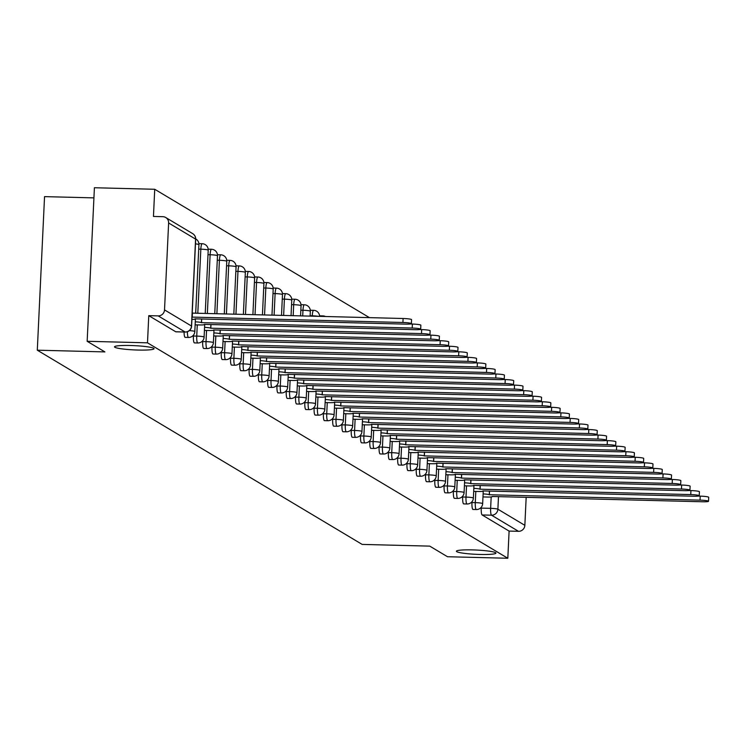 <?xml version="1.0" encoding="UTF-8"?>
<svg xmlns="http://www.w3.org/2000/svg" width="746" height="746" viewBox="0 0 746 746"><rect width="100%" height="100%" fill="white"/><g stroke="black" fill="none" stroke-linecap="round" stroke-linejoin="round"><path stroke-width="1.12" d="M472.349 549.895A19.797 2.135 2.7 0 1 495.931 553.112A19.797 2.135 2.7 0 1 479.967 554.455A19.797 2.135 2.7 0 1 456.393 551.247A19.797 2.135 2.7 0 1 472.349 549.895M130.475 345.501A19.797 2.135 2.7 0 1 154.058 348.708A19.797 2.135 2.7 0 1 138.094 350.051A19.797 2.135 2.7 0 1 114.511 346.843A19.797 2.135 2.7 0 1 130.475 345.501M471.994 501.704L471.957 502.552A6.182 1.212 91.5 0 0 472.852 509.406A6.182 1.212 91.5 0 0 472.983 509.453A6.182 1.212 91.5 0 0 473.123 509.415M462.707 496.146L462.669 497.004A6.182 1.212 91.5 0 0 463.564 503.858A6.182 1.212 91.5 0 0 463.704 503.895A6.182 1.212 91.5 0 0 463.835 503.867M453.428 490.598L453.381 491.455A6.182 1.212 91.5 0 0 454.286 498.309A6.182 1.212 91.5 0 0 454.417 498.347A6.182 1.212 91.5 0 0 454.547 498.319M444.14 485.049L444.094 485.898A6.182 1.212 91.5 0 0 444.998 492.752A6.182 1.212 91.5 0 0 445.129 492.798A6.182 1.212 91.5 0 0 445.269 492.761M434.853 479.501L434.815 480.349A6.182 1.212 91.5 0 0 435.711 487.203A6.182 1.212 91.5 0 0 435.85 487.25A6.182 1.212 91.5 0 0 435.981 487.213M425.565 473.943L425.528 474.801A6.182 1.212 91.5 0 0 426.432 481.655A6.182 1.212 91.5 0 0 426.563 481.692A6.182 1.212 91.5 0 0 426.693 481.664M416.287 468.395L416.24 469.243A6.182 1.212 91.5 0 0 417.145 476.107A6.182 1.212 91.5 0 0 417.275 476.144A6.182 1.212 91.5 0 0 417.415 476.107M406.999 462.846L406.962 463.695A6.182 1.212 91.5 0 0 407.857 470.549A6.182 1.212 91.5 0 0 407.987 470.595A6.182 1.212 91.5 0 0 408.127 470.558M397.711 457.289L397.674 458.147A6.182 1.212 91.5 0 0 398.578 465A6.182 1.212 91.5 0 0 398.709 465.038A6.182 1.212 91.5 0 0 398.84 465.01M388.433 451.74L388.386 452.598A6.182 1.212 91.5 0 0 389.291 459.452A6.182 1.212 91.5 0 0 389.421 459.489A6.182 1.212 91.5 0 0 389.561 459.452M379.145 446.192L379.099 447.04A6.182 1.212 91.5 0 0 380.003 453.894A6.182 1.212 91.5 0 0 380.134 453.941A6.182 1.212 91.5 0 0 380.274 453.904M369.857 440.634L369.82 441.492A6.182 1.212 91.5 0 0 370.715 448.346A6.182 1.212 91.5 0 0 370.855 448.383A6.182 1.212 91.5 0 0 370.986 448.355M360.57 435.086L360.532 435.944A6.182 1.212 91.5 0 0 361.437 442.798A6.182 1.212 91.5 0 0 361.568 442.835A6.182 1.212 91.5 0 0 361.698 442.798M351.291 429.537L351.245 430.386A6.182 1.212 91.5 0 0 352.149 437.24A6.182 1.212 91.5 0 0 352.28 437.287A6.182 1.212 91.5 0 0 352.42 437.249M342.004 423.98L341.966 424.838A6.182 1.212 91.5 0 0 342.862 431.692A6.182 1.212 91.5 0 0 342.992 431.729A6.182 1.212 91.5 0 0 343.132 431.701M332.716 418.431L332.679 419.289A6.182 1.212 91.5 0 0 333.583 426.143A6.182 1.212 91.5 0 0 333.714 426.18A6.182 1.212 91.5 0 0 333.844 426.143M323.438 412.883L323.391 413.732A6.182 1.212 91.5 0 0 324.296 420.585A6.182 1.212 91.5 0 0 324.426 420.632A6.182 1.212 91.5 0 0 324.566 420.595M314.15 407.325L314.113 408.183A6.182 1.212 91.5 0 0 315.008 415.037A6.182 1.212 91.5 0 0 315.138 415.074A6.182 1.212 91.5 0 0 315.278 415.046M304.862 401.777L304.825 402.635A6.182 1.212 91.5 0 0 305.72 409.489A6.182 1.212 91.5 0 0 305.86 409.526A6.182 1.212 91.5 0 0 305.991 409.489M295.575 396.229L295.537 397.077A6.182 1.212 91.5 0 0 296.442 403.931A6.182 1.212 91.5 0 0 296.572 403.978A6.182 1.212 91.5 0 0 296.703 403.94M286.296 390.671L286.25 391.529A6.182 1.212 91.5 0 0 287.154 398.383A6.182 1.212 91.5 0 0 287.285 398.429A6.182 1.212 91.5 0 0 287.424 398.392M277.008 385.123L276.971 385.98A6.182 1.212 91.5 0 0 277.866 392.834A6.182 1.212 91.5 0 0 278.006 392.872A6.182 1.212 91.5 0 0 278.137 392.844M267.721 379.574L267.683 380.423A6.182 1.212 91.5 0 0 268.588 387.277A6.182 1.212 91.5 0 0 268.719 387.323A6.182 1.212 91.5 0 0 268.849 387.286M258.442 374.026L258.396 374.874A6.182 1.212 91.5 0 0 259.3 381.728A6.182 1.212 91.5 0 0 259.431 381.775A6.182 1.212 91.5 0 0 259.571 381.738M249.155 368.468L249.117 369.326A6.182 1.212 91.5 0 0 250.013 376.18A6.182 1.212 91.5 0 0 250.143 376.217A6.182 1.212 91.5 0 0 250.283 376.189M239.867 362.92L239.83 363.778A6.182 1.212 91.5 0 0 240.725 370.631A6.182 1.212 91.5 0 0 240.865 370.669A6.182 1.212 91.5 0 0 240.995 370.631M230.579 357.371L230.542 358.22A6.182 1.212 91.5 0 0 231.446 365.074A6.182 1.212 91.5 0 0 231.577 365.12A6.182 1.212 91.5 0 0 231.708 365.083M221.301 351.814L221.254 352.671A6.182 1.212 91.5 0 0 222.159 359.525A6.182 1.212 91.5 0 0 222.289 359.563A6.182 1.212 91.5 0 0 222.429 359.535M212.013 346.265L211.976 347.123A6.182 1.212 91.5 0 0 212.871 353.977A6.182 1.212 91.5 0 0 213.011 354.014A6.182 1.212 91.5 0 0 213.142 353.977M202.726 340.717L202.688 341.565A6.182 1.212 91.5 0 0 203.593 348.419A6.182 1.212 91.5 0 0 203.723 348.466A6.182 1.212 91.5 0 0 203.854 348.429M193.447 335.159L193.4 336.017A6.182 1.212 91.5 0 0 194.305 342.871A6.182 1.212 91.5 0 0 194.436 342.908A6.182 1.212 91.5 0 0 194.575 342.88M184.085 332.017A6.182 1.212 91.5 0 0 185.017 337.323A6.182 1.212 91.5 0 0 185.148 337.36A6.182 1.212 91.5 0 0 185.288 337.323M369.457 317.647L154.73 189.27L153.452 216.452L162.842 216.685A6.182 6.024 -59.1 0 1 168.624 222.979L164.521 309.898L191.48 326.021L195.583 239.102L168.624 222.979M93.931 197.876L44.546 196.627L37.3 350.191L104.897 351.907L87.161 341.295L147.494 342.824L507.821 558.26L447.497 556.73L429.761 546.128L362.155 544.412L37.3 350.191M87.161 341.295L94.406 187.74L154.73 189.27M526.172 497.293L524.848 525.333A6.182 6.024 120.9 0 1 518.498 531.32L509.098 531.077L482.14 514.964A6.182 1.212 -88.5 0 1 481.235 508.11L481.282 507.252M509.098 531.077L507.821 558.26M185.409 332.007A6.182 1.212 -88.5 0 1 185.26 332.045A6.182 1.212 -88.5 0 1 185.129 332.007L158.171 315.884L148.771 315.651L147.494 342.824M158.171 315.884A6.182 6.024 -59.1 0 0 164.521 309.898M148.771 315.651L175.73 331.765A6.182 1.212 91.5 0 0 175.869 331.811A6.182 1.212 91.5 0 0 176 331.774M191.918 319.409A6.182 0.671 -177.3 0 0 195.172 318.98A6.182 0.671 -177.3 0 0 195.06 318.84L405.656 324.128A7.115 0.765 -177.3 0 0 411.391 323.643A7.115 0.765 -177.3 0 0 402.915 322.486L192.142 317.097A6.182 0.671 -177.3 0 0 192.03 317.041M192.216 313.05A6.182 0.671 2.7 0 1 192.328 313.106L403.101 318.495A7.115 0.765 2.7 0 1 411.578 319.652L411.391 323.643M192.235 317.153L192.421 313.152M195.135 324.836L199.471 324.948A6.182 0.671 -177.3 0 0 204.46 324.529A6.182 0.671 -177.3 0 0 204.348 324.389L414.944 329.676A7.115 0.765 -177.3 0 0 420.679 329.2A7.115 0.765 -177.3 0 0 412.202 328.044L201.429 322.645A6.182 0.671 -177.3 0 0 195.284 321.824M410.319 323.997L412.389 324.053A7.115 0.765 2.7 0 1 420.865 325.2L420.679 329.2M201.513 322.701L201.69 318.952M204.423 330.394L208.759 330.497A6.182 0.671 -177.3 0 0 213.748 330.077A6.182 0.671 -177.3 0 0 213.626 329.946L424.222 335.234A7.115 0.765 -177.3 0 0 429.957 334.749A7.115 0.765 -177.3 0 0 421.49 333.593L210.717 328.203A6.182 0.671 -177.3 0 0 204.563 327.373M419.606 329.546L421.676 329.601A7.115 0.765 2.7 0 1 430.153 330.758L429.957 334.749M210.801 328.249L210.978 324.51M213.71 335.942L218.046 336.054A6.182 0.671 -177.3 0 0 223.026 335.635A6.182 0.671 -177.3 0 0 222.914 335.495L433.51 340.782A7.115 0.765 -177.3 0 0 439.245 340.297A7.115 0.765 -177.3 0 0 430.768 339.141L219.995 333.751A6.182 0.671 -177.3 0 0 213.85 332.921M428.885 335.103L430.964 335.15A7.115 0.765 2.7 0 1 439.431 336.306L439.245 340.297M220.089 333.807L220.266 330.058M222.989 341.491L227.325 341.603A6.182 0.671 -177.3 0 0 232.314 341.183A6.182 0.671 -177.3 0 0 232.202 341.043L442.798 346.33A7.115 0.765 -177.3 0 0 448.532 345.846A7.115 0.765 -177.3 0 0 440.056 344.699L229.283 339.299A6.182 0.671 -177.3 0 0 223.138 338.479M438.172 340.652L440.243 340.708A7.115 0.765 2.7 0 1 448.719 341.855L448.532 345.846M229.376 339.355L229.554 335.607M232.276 347.039L236.613 347.151A6.182 0.671 -177.3 0 0 241.601 346.731A6.182 0.671 -177.3 0 0 241.49 346.592L452.076 351.888A7.115 0.765 -177.3 0 0 457.82 351.403A7.115 0.765 -177.3 0 0 449.344 350.247L238.571 344.848A6.182 0.671 -177.3 0 0 232.416 344.027M447.46 346.2L449.53 346.256A7.115 0.765 2.7 0 1 458.007 347.412L457.82 351.403M238.655 344.904L238.832 341.164M241.564 352.597L245.9 352.709A6.182 0.671 -177.3 0 0 250.889 352.289A6.182 0.671 -177.3 0 0 250.768 352.149L461.364 357.437A7.115 0.765 -177.3 0 0 467.099 356.952A7.115 0.765 -177.3 0 0 458.631 355.795L247.849 350.406A6.182 0.671 -177.3 0 0 241.704 349.576M456.738 351.758L458.818 351.804A7.115 0.765 2.7 0 1 467.285 352.961L467.099 356.952M247.942 350.452L248.12 346.713M250.852 358.145L255.179 358.257A6.182 0.671 -177.3 0 0 260.168 357.838A6.182 0.671 -177.3 0 0 260.056 357.698L470.651 362.985A7.115 0.765 -177.3 0 0 476.386 362.5A7.115 0.765 -177.3 0 0 467.91 361.353L257.137 355.954A6.182 0.671 -177.3 0 0 250.992 355.124M466.026 357.306L468.096 357.362A7.115 0.765 2.7 0 1 476.573 358.509L476.386 362.5M257.23 356.01L257.407 352.261M260.13 363.694L264.466 363.806A6.182 0.671 -177.3 0 0 269.455 363.386A6.182 0.671 -177.3 0 0 269.343 363.246L479.939 368.543A7.115 0.765 -177.3 0 0 485.674 368.058A7.115 0.765 -177.3 0 0 477.198 366.901L266.425 361.502A6.182 0.671 -177.3 0 0 260.279 360.682M475.314 362.854L477.384 362.91A7.115 0.765 2.7 0 1 485.86 364.067L485.674 368.058M266.509 361.558L266.686 357.819M269.418 369.251L273.754 369.363A6.182 0.671 -177.3 0 0 278.743 368.934A6.182 0.671 -177.3 0 0 278.622 368.804L489.217 374.091A7.115 0.765 -177.3 0 0 494.952 373.606A7.115 0.765 -177.3 0 0 486.485 372.45L275.712 367.06A6.182 0.671 -177.3 0 0 269.558 366.23M484.602 368.412L486.672 368.459A7.115 0.765 2.7 0 1 495.148 369.615L494.952 373.606M275.796 367.107L275.973 363.367M278.706 374.8L283.042 374.912A6.182 0.671 -177.3 0 0 288.021 374.492A6.182 0.671 -177.3 0 0 287.909 374.352L498.505 379.639A7.115 0.765 -177.3 0 0 504.24 379.155A7.115 0.765 -177.3 0 0 495.764 378.008L284.991 372.608A6.182 0.671 -177.3 0 0 278.845 371.778M493.88 373.96L495.959 374.007A7.115 0.765 2.7 0 1 504.427 375.163L504.24 379.155M285.084 372.664L285.261 368.916M287.984 380.348L292.32 380.46A6.182 0.671 -177.3 0 0 297.309 380.04A6.182 0.671 -177.3 0 0 297.197 379.9L507.793 385.188A7.115 0.765 -177.3 0 0 513.528 384.712A7.115 0.765 -177.3 0 0 505.051 383.556L294.278 378.157A6.182 0.671 -177.3 0 0 288.133 377.336M503.168 379.509L505.238 379.565A7.115 0.765 2.7 0 1 513.714 380.712L513.528 384.712M294.372 378.213L294.549 374.473M297.272 385.906L301.608 386.008A6.182 0.671 -177.3 0 0 306.597 385.589A6.182 0.671 -177.3 0 0 306.475 385.458L517.071 390.745A7.115 0.765 -177.3 0 0 522.815 390.261A7.115 0.765 -177.3 0 0 514.339 389.104L303.566 383.714A6.182 0.671 -177.3 0 0 297.412 382.885M512.455 385.057L514.526 385.113A7.115 0.765 2.7 0 1 523.002 386.269L522.815 390.261M303.65 383.761L303.827 380.022M306.559 391.454L310.895 391.566A6.182 0.671 -177.3 0 0 315.884 391.146A6.182 0.671 -177.3 0 0 315.763 391.007L526.359 396.294A7.115 0.765 -177.3 0 0 532.094 395.809A7.115 0.765 -177.3 0 0 523.627 394.662L312.844 389.263A6.182 0.671 -177.3 0 0 306.699 388.433M521.734 390.615L523.813 390.662A7.115 0.765 2.7 0 1 532.28 391.818L532.094 395.809M312.938 389.319L313.115 385.57M315.847 397.003L320.174 397.114A6.182 0.671 -177.3 0 0 325.163 396.695A6.182 0.671 -177.3 0 0 325.051 396.555L535.647 401.842A7.115 0.765 -177.3 0 0 541.382 401.367A7.115 0.765 -177.3 0 0 532.905 400.21L322.132 394.811A6.182 0.671 -177.3 0 0 315.987 393.991M531.021 396.163L533.092 396.219A7.115 0.765 2.7 0 1 541.568 397.366L541.382 401.367M322.225 394.867L322.403 391.128M325.125 402.56L329.462 402.663A6.182 0.671 -177.3 0 0 334.45 402.243A6.182 0.671 -177.3 0 0 334.339 402.113L544.934 407.4A7.115 0.765 -177.3 0 0 550.669 406.915A7.115 0.765 -177.3 0 0 542.193 405.759L331.42 400.369A6.182 0.671 -177.3 0 0 325.275 399.539M540.309 401.712L542.379 401.768A7.115 0.765 2.7 0 1 550.856 402.924L550.669 406.915M331.504 400.415L331.681 396.676M334.413 408.109L338.749 408.221A6.182 0.671 -177.3 0 0 343.738 407.801A6.182 0.671 -177.3 0 0 343.617 407.661L554.213 412.948A7.115 0.765 -177.3 0 0 559.948 412.463A7.115 0.765 -177.3 0 0 551.481 411.316L340.708 405.917A6.182 0.671 -177.3 0 0 334.553 405.087M549.597 407.269L551.667 407.316A7.115 0.765 2.7 0 1 560.143 408.472L559.948 412.463M340.791 405.973L340.969 402.225M343.701 413.657L348.037 413.769A6.182 0.671 -177.3 0 0 353.017 413.349A6.182 0.671 -177.3 0 0 352.905 413.209L563.5 418.497A7.115 0.765 -177.3 0 0 569.235 418.021A7.115 0.765 -177.3 0 0 560.759 416.865L349.986 411.466A6.182 0.671 -177.3 0 0 343.841 410.645M558.875 412.818L560.955 412.874A7.115 0.765 2.7 0 1 569.422 414.021L569.235 418.021M350.079 411.522L350.256 407.773M352.979 419.215L357.315 419.317A6.182 0.671 -177.3 0 0 362.304 418.898A6.182 0.671 -177.3 0 0 362.192 418.767L572.788 424.054A7.115 0.765 -177.3 0 0 578.523 423.569A7.115 0.765 -177.3 0 0 570.047 422.413L359.274 417.023A6.182 0.671 -177.3 0 0 353.128 416.193M568.163 418.366L570.233 418.422A7.115 0.765 2.7 0 1 578.71 419.578L578.523 423.569M359.367 417.07L359.544 413.331M362.267 424.763L366.603 424.875A6.182 0.671 -177.3 0 0 371.592 424.455A6.182 0.671 -177.3 0 0 371.471 424.315L582.067 429.603A7.115 0.765 -177.3 0 0 587.811 429.118A7.115 0.765 -177.3 0 0 579.334 427.962L368.561 422.572A6.182 0.671 -177.3 0 0 362.407 421.742M577.451 423.924L579.521 423.97A7.115 0.765 2.7 0 1 587.997 425.127L587.811 429.118M368.645 422.628L368.822 418.879M371.555 430.311L375.891 430.423A6.182 0.671 -177.3 0 0 380.88 430.004A6.182 0.671 -177.3 0 0 380.758 429.864L591.354 435.151A7.115 0.765 -177.3 0 0 597.089 434.666A7.115 0.765 -177.3 0 0 588.622 433.519L377.84 428.12A6.182 0.671 -177.3 0 0 371.695 427.299M586.729 429.472L588.808 429.528A7.115 0.765 2.7 0 1 597.276 430.675L597.089 434.666M377.933 428.176L378.11 424.427M380.842 435.869L385.169 435.972A6.182 0.671 -177.3 0 0 390.158 435.552A6.182 0.671 -177.3 0 0 390.046 435.412L600.642 440.709A7.115 0.765 -177.3 0 0 606.377 440.224A7.115 0.765 -177.3 0 0 597.9 439.068L387.127 433.668A6.182 0.671 -177.3 0 0 380.982 432.848M596.017 435.021L598.087 435.077A7.115 0.765 2.7 0 1 606.563 436.233L606.377 440.224M387.221 433.724L387.398 429.985M390.121 441.418L394.457 441.529A6.182 0.671 -177.3 0 0 399.446 441.11A6.182 0.671 -177.3 0 0 399.334 440.97L609.93 446.257A7.115 0.765 -177.3 0 0 615.664 445.772A7.115 0.765 -177.3 0 0 607.188 444.616L396.415 439.226A6.182 0.671 -177.3 0 0 390.27 438.396M605.304 440.578L607.375 440.625A7.115 0.765 2.7 0 1 615.851 441.781L615.664 445.772M396.499 439.282L396.676 435.533M399.408 446.966L403.745 447.078A6.182 0.671 -177.3 0 0 408.733 446.658A6.182 0.671 -177.3 0 0 408.612 446.518L619.208 451.806A7.115 0.765 -177.3 0 0 624.943 451.321A7.115 0.765 -177.3 0 0 616.476 450.174L405.703 444.775A6.182 0.671 -177.3 0 0 399.548 443.945M614.583 446.127L616.662 446.183A7.115 0.765 2.7 0 1 625.139 447.33L624.943 451.321M405.787 444.83L405.964 441.082M408.696 452.514L413.032 452.626A6.182 0.671 -177.3 0 0 418.012 452.207A6.182 0.671 -177.3 0 0 417.9 452.067L628.496 457.363A7.115 0.765 -177.3 0 0 634.231 456.878A7.115 0.765 -177.3 0 0 625.754 455.722L414.981 450.323A6.182 0.671 -177.3 0 0 408.836 449.502M623.87 451.675L625.95 451.731A7.115 0.765 2.7 0 1 634.417 452.887L634.231 456.878M415.074 450.379L415.252 446.64M417.974 458.072L422.311 458.184A6.182 0.671 -177.3 0 0 427.299 457.755A6.182 0.671 -177.3 0 0 427.188 457.624L637.783 462.912A7.115 0.765 -177.3 0 0 643.518 462.427A7.115 0.765 -177.3 0 0 635.042 461.27L424.269 455.881A6.182 0.671 -177.3 0 0 418.124 455.051M633.158 457.233L635.228 457.279A7.115 0.765 2.7 0 1 643.705 458.436L643.518 462.427M424.362 455.927L424.53 452.188M427.262 463.62L431.598 463.732A6.182 0.671 -177.3 0 0 436.587 463.313A6.182 0.671 -177.3 0 0 436.466 463.173L647.062 468.46A7.115 0.765 -177.3 0 0 652.806 467.975A7.115 0.765 -177.3 0 0 644.33 466.828L433.557 461.429A6.182 0.671 -177.3 0 0 427.402 460.599M642.446 462.781L644.516 462.837A7.115 0.765 2.7 0 1 652.992 463.984L652.806 467.975M433.64 461.485L433.818 457.736M436.55 469.169L440.886 469.281A6.182 0.671 -177.3 0 0 445.875 468.861A6.182 0.671 -177.3 0 0 445.754 468.721L656.349 474.018A7.115 0.765 -177.3 0 0 662.084 473.533A7.115 0.765 -177.3 0 0 653.608 472.377L442.835 466.977A6.182 0.671 -177.3 0 0 436.69 466.157M651.724 468.329L653.804 468.385A7.115 0.765 2.7 0 1 662.271 469.542L662.084 473.533M442.928 467.033L443.105 463.294M445.838 474.726L450.164 474.838A6.182 0.671 -177.3 0 0 455.153 474.409A6.182 0.671 -177.3 0 0 455.041 474.279L665.637 479.566A7.115 0.765 -177.3 0 0 671.372 479.081A7.115 0.765 -177.3 0 0 662.896 477.925L452.123 472.535A6.182 0.671 -177.3 0 0 445.977 471.705M661.012 473.878L663.082 473.934A7.115 0.765 2.7 0 1 671.559 475.09L671.372 479.081M452.216 472.582L452.393 468.842M455.116 480.275L459.452 480.387A6.182 0.671 -177.3 0 0 464.441 479.967A6.182 0.671 -177.3 0 0 464.329 479.827L674.925 485.114A7.115 0.765 -177.3 0 0 680.66 484.63A7.115 0.765 -177.3 0 0 672.183 483.483L461.41 478.083A6.182 0.671 -177.3 0 0 455.265 477.254M670.3 479.436L672.37 479.482A7.115 0.765 2.7 0 1 680.846 480.638L680.66 484.63M461.494 478.139L461.671 474.391M464.404 485.823L468.74 485.935A6.182 0.671 -177.3 0 0 473.729 485.515A6.182 0.671 -177.3 0 0 473.607 485.376L684.203 490.663A7.115 0.765 -177.3 0 0 689.938 490.187A7.115 0.765 -177.3 0 0 681.471 489.031L470.698 483.632A6.182 0.671 -177.3 0 0 464.544 482.811M679.578 484.984L681.658 485.04A7.115 0.765 2.7 0 1 690.134 486.187L689.938 490.187M470.782 483.688L470.959 479.948M473.691 491.381L478.018 491.483A6.182 0.671 -177.3 0 0 483.007 491.064A6.182 0.671 -177.3 0 0 482.895 490.933L693.491 496.221A7.115 0.765 -177.3 0 0 699.226 495.736A7.115 0.765 -177.3 0 0 690.749 494.579L479.976 489.19A6.182 0.671 -177.3 0 0 473.831 488.36M688.866 490.532L690.945 490.588A7.115 0.765 2.7 0 1 699.412 491.745L699.226 495.736M480.07 489.236L480.247 485.497M482.97 496.929L487.306 497.041A6.182 0.671 -177.3 0 0 492.295 496.622A6.182 0.671 -177.3 0 0 492.183 496.482L702.779 501.769A7.115 0.765 -177.3 0 0 708.513 501.284A7.115 0.765 -177.3 0 0 700.037 500.137L489.264 494.738A6.182 0.671 -177.3 0 0 483.119 493.908M698.153 496.09L700.224 496.137A7.115 0.765 2.7 0 1 708.7 497.293L708.513 501.284M489.357 494.794L489.525 491.045M472.983 509.453L476.321 509.537A6.182 1.212 -88.5 0 1 476.19 509.49A6.182 1.212 -88.5 0 1 475.286 502.636L475.817 491.428M471.957 502.552L475.286 502.636A6.182 0.671 2.7 0 1 482.541 503.503A6.182 0.671 -177.3 0 1 482.653 503.643L483.259 490.887M463.704 503.895L467.033 503.988A6.182 1.212 -88.5 0 1 466.903 503.942A6.182 1.212 -88.5 0 1 465.998 497.088L466.53 485.879M462.669 497.004L465.998 497.088A6.182 0.671 2.7 0 1 473.253 497.955A6.182 0.671 -177.3 0 1 473.374 498.095L473.971 485.338M454.417 498.347L457.755 498.431A6.182 1.212 -88.5 0 1 457.615 498.393A6.182 1.212 -88.5 0 1 456.72 491.539L457.242 480.331M453.381 491.455L456.72 491.539A6.182 0.671 2.7 0 1 463.975 492.407A6.182 0.671 -177.3 0 1 464.087 492.537L464.693 479.781M445.129 492.798L448.467 492.882A6.182 1.212 -88.5 0 1 448.337 492.845A6.182 1.212 -88.5 0 1 447.432 485.991L447.964 474.782M444.094 485.898L447.432 485.991A6.182 0.671 2.7 0 1 454.687 486.849A6.182 0.671 -177.3 0 1 454.799 486.989L455.405 474.232M435.85 487.25L439.18 487.334A6.182 1.212 -88.5 0 1 439.049 487.287A6.182 1.212 -88.5 0 1 438.144 480.433L438.676 469.225M434.815 480.349L438.144 480.433A6.182 0.671 2.7 0 1 445.399 481.301A6.182 0.671 -177.3 0 1 445.521 481.44L446.117 468.684M426.563 481.692L429.892 481.776A6.182 1.212 -88.5 0 1 429.761 481.739A6.182 1.212 -88.5 0 1 428.866 474.885L429.388 463.676M425.528 474.801L428.866 474.885A6.182 0.671 2.7 0 1 436.112 475.752A6.182 0.671 -177.3 0 1 436.233 475.883L436.83 463.135M417.275 476.144L420.613 476.228A6.182 1.212 -88.5 0 1 420.483 476.19A6.182 1.212 -88.5 0 1 419.578 469.337L420.11 458.128M416.24 469.243L419.578 469.337A6.182 0.671 2.7 0 1 426.833 470.194A6.182 0.671 -177.3 0 1 426.945 470.334L427.551 457.578M407.987 470.595L411.326 470.679A6.182 1.212 -88.5 0 1 411.195 470.633A6.182 1.212 -88.5 0 1 410.291 463.779L410.822 452.57M406.962 463.695L410.291 463.779A6.182 0.671 2.7 0 1 417.546 464.646A6.182 0.671 -177.3 0 1 417.657 464.786L418.264 452.029M398.709 465.038L402.038 465.122A6.182 1.212 -88.5 0 1 401.907 465.084A6.182 1.212 -88.5 0 1 401.012 458.23L401.535 447.022M397.674 458.147L401.012 458.23A6.182 0.671 2.7 0 1 408.258 459.098A6.182 0.671 -177.3 0 1 408.379 459.238L408.976 446.481M389.421 459.489L392.76 459.573A6.182 1.212 -88.5 0 1 392.62 459.536A6.182 1.212 -88.5 0 1 391.725 452.682L392.247 441.473M388.386 452.598L391.725 452.682A6.182 0.671 2.7 0 1 398.979 453.54A6.182 0.671 -177.3 0 1 399.091 453.68L399.697 440.923M380.134 453.941L383.472 454.025A6.182 1.212 -88.5 0 1 383.341 453.978A6.182 1.212 -88.5 0 1 382.437 447.124L382.968 435.916M379.099 447.04L382.437 447.124A6.182 0.671 2.7 0 1 389.692 447.992A6.182 0.671 -177.3 0 1 389.804 448.132L390.41 435.375M370.855 448.383L374.184 448.467A6.182 1.212 -88.5 0 1 374.054 448.43A6.182 1.212 -88.5 0 1 373.149 441.576L373.681 430.367M369.82 441.492L373.149 441.576A6.182 0.671 2.7 0 1 380.404 442.443A6.182 0.671 -177.3 0 1 380.525 442.583L381.122 429.827M361.568 442.835L364.906 442.919A6.182 1.212 -88.5 0 1 364.766 442.882A6.182 1.212 -88.5 0 1 363.871 436.028L364.393 424.819M360.532 435.944L363.871 436.028A6.182 0.671 2.7 0 1 371.116 436.886A6.182 0.671 -177.3 0 1 371.238 437.025L371.834 424.269M352.28 437.287L355.618 437.37A6.182 1.212 -88.5 0 1 355.488 437.324A6.182 1.212 -88.5 0 1 354.583 430.47L355.115 419.261M351.245 430.386L354.583 430.47A6.182 0.671 2.7 0 1 361.838 431.337A6.182 0.671 -177.3 0 1 361.95 431.477L362.556 418.72M342.992 431.729L346.33 431.813A6.182 1.212 -88.5 0 1 346.2 431.775A6.182 1.212 -88.5 0 1 345.295 424.922L345.827 413.713M341.966 424.838L345.295 424.922A6.182 0.671 2.7 0 1 352.55 425.789A6.182 0.671 -177.3 0 1 352.662 425.929L353.268 413.172M333.714 426.18L337.043 426.264A6.182 1.212 -88.5 0 1 336.912 426.227A6.182 1.212 -88.5 0 1 336.017 419.373L336.539 408.165M332.679 419.289L336.017 419.373A6.182 0.671 2.7 0 1 343.263 420.24A6.182 0.671 -177.3 0 1 343.384 420.371L343.981 407.614M324.426 420.632L327.764 420.716A6.182 1.212 -88.5 0 1 327.625 420.669A6.182 1.212 -88.5 0 1 326.729 413.816L327.261 402.607M323.391 413.732L326.729 413.816A6.182 0.671 2.7 0 1 333.984 414.683A6.182 0.671 -177.3 0 1 334.096 414.823L334.702 402.066M315.138 415.074L318.477 415.168A6.182 1.212 -88.5 0 1 318.346 415.121A6.182 1.212 -88.5 0 1 317.442 408.267L317.973 397.058M314.113 408.183L317.442 408.267A6.182 0.671 2.7 0 1 324.697 409.134A6.182 0.671 -177.3 0 1 324.808 409.274L325.415 396.518M305.86 409.526L309.189 409.61A6.182 1.212 -88.5 0 1 309.058 409.573A6.182 1.212 -88.5 0 1 308.154 402.719L308.685 391.51M304.825 402.635L308.154 402.719A6.182 0.671 2.7 0 1 315.409 403.586A6.182 0.671 -177.3 0 1 315.53 403.717L316.127 390.96M296.572 403.978L299.911 404.062A6.182 1.212 -88.5 0 1 299.771 404.024A6.182 1.212 -88.5 0 1 298.876 397.161L299.398 385.952M295.537 397.077L298.876 397.161A6.182 0.671 2.7 0 1 306.13 398.028A6.182 0.671 -177.3 0 1 306.242 398.168L306.839 385.412M287.285 398.429L290.623 398.513A6.182 1.212 -88.5 0 1 290.492 398.467A6.182 1.212 -88.5 0 1 289.588 391.613L290.119 380.404M286.25 391.529L289.588 391.613A6.182 0.671 2.7 0 1 296.843 392.48A6.182 0.671 -177.3 0 1 296.955 392.62L297.561 379.863M278.006 392.872L281.335 392.955A6.182 1.212 -88.5 0 1 281.205 392.918A6.182 1.212 -88.5 0 1 280.3 386.064L280.832 374.856M276.971 385.98L280.3 386.064A6.182 0.671 2.7 0 1 287.555 386.932A6.182 0.671 -177.3 0 1 287.667 387.062L288.273 374.315M268.719 387.323L272.048 387.407A6.182 1.212 -88.5 0 1 271.917 387.37A6.182 1.212 -88.5 0 1 271.022 380.516L271.544 369.307M267.683 380.423L271.022 380.516A6.182 0.671 2.7 0 1 278.267 381.374A6.182 0.671 -177.3 0 1 278.389 381.514L278.985 368.757M259.431 381.775L262.769 381.859A6.182 1.212 -88.5 0 1 262.629 381.812A6.182 1.212 -88.5 0 1 261.734 374.958L262.266 363.75M258.396 374.874L261.734 374.958A6.182 0.671 2.7 0 1 268.989 375.825A6.182 0.671 -177.3 0 1 269.101 375.965L269.707 363.209M250.143 376.217L253.481 376.301A6.182 1.212 -88.5 0 1 253.351 376.264A6.182 1.212 -88.5 0 1 252.446 369.41L252.978 358.201M249.117 369.326L252.446 369.41A6.182 0.671 2.7 0 1 259.701 370.277A6.182 0.671 -177.3 0 1 259.813 370.408L260.419 357.66M240.865 370.669L244.194 370.753A6.182 1.212 -88.5 0 1 244.063 370.715A6.182 1.212 -88.5 0 1 243.159 363.861L243.69 352.653M239.83 363.778L243.159 363.861A6.182 0.671 2.7 0 1 250.414 364.719A6.182 0.671 -177.3 0 1 250.535 364.859L251.132 352.103M231.577 365.12L234.915 365.204A6.182 1.212 -88.5 0 1 234.776 365.158A6.182 1.212 -88.5 0 1 233.88 358.304L234.403 347.095M230.542 358.22L233.88 358.304A6.182 0.671 2.7 0 1 241.135 359.171A6.182 0.671 -177.3 0 1 241.247 359.311L241.844 346.554M222.289 359.563L225.628 359.647A6.182 1.212 -88.5 0 1 225.497 359.609A6.182 1.212 -88.5 0 1 224.593 352.755L225.124 341.547M221.254 352.671L224.593 352.755A6.182 0.671 2.7 0 1 231.847 353.623A6.182 0.671 -177.3 0 1 231.959 353.763L232.566 341.006M213.011 354.014L216.34 354.098A6.182 1.212 -88.5 0 1 216.209 354.061A6.182 1.212 -88.5 0 1 215.305 347.207L215.836 335.998M211.976 347.123L215.305 347.207A6.182 0.671 2.7 0 1 222.56 348.065A6.182 0.671 -177.3 0 1 222.681 348.205L223.278 335.448M203.723 348.466L207.052 348.55A6.182 1.212 -88.5 0 1 206.922 348.503A6.182 1.212 -88.5 0 1 206.027 341.649L206.549 330.441M202.688 341.565L206.027 341.649A6.182 0.671 2.7 0 1 213.272 342.517A6.182 0.671 -177.3 0 1 213.393 342.656L213.99 329.9M194.436 342.908L197.774 342.992A6.182 1.212 -88.5 0 1 197.634 342.955A6.182 1.212 -88.5 0 1 196.739 336.101L197.27 324.892M193.4 336.017L196.739 336.101A6.182 0.671 2.7 0 1 203.994 336.968A6.182 0.671 -177.3 0 1 204.106 337.108L204.712 324.351M185.148 337.36L188.486 337.444A6.182 1.212 -88.5 0 1 188.356 337.406A6.182 1.212 -88.5 0 1 187.423 331.718M481.235 508.11L490.635 508.343L491.176 496.948M498.487 496.594L497.89 509.21L524.848 525.333M312.238 316.192L312.257 315.8A6.182 1.212 -88.5 0 1 313.6 310.327L310.308 310.243M310.131 315.745L312.257 315.8A6.182 0.671 -177.3 0 1 318.439 316.351M302.699 315.95L302.969 310.252A6.182 1.212 -88.5 0 1 304.321 304.778L301.02 304.694M300.843 310.196L302.969 310.252A6.182 0.671 -177.3 0 1 310.224 311.119A6.182 0.671 -177.3 0 1 310.336 311.25A6.182 6.182 0 0 0 304.321 304.778M293.169 315.707L293.691 304.704A6.182 1.212 -88.5 0 1 295.034 299.23L291.733 299.146M291.555 304.648L293.691 304.704A6.182 0.671 -177.3 0 1 300.936 305.562A6.182 0.671 -177.3 0 1 301.058 305.701A6.182 6.182 0 0 0 295.034 299.23M283.629 315.465L284.403 299.146A6.182 1.212 -88.5 0 1 285.746 293.672L282.454 293.588M282.277 299.09L284.403 299.146A6.182 0.671 -177.3 0 1 291.658 300.013A6.182 0.671 -177.3 0 1 291.77 300.153A6.182 6.182 0 0 0 285.746 293.672M274.099 315.232L275.115 293.598A6.182 1.212 -88.5 0 1 276.468 288.124L273.167 288.04M272.989 293.542L275.115 293.598A6.182 0.671 -177.3 0 1 282.37 294.465A6.182 0.671 -177.3 0 1 282.482 294.595A6.182 6.182 0 0 0 276.468 288.124M264.56 314.989L265.828 288.049A6.182 1.212 -88.5 0 1 267.18 282.575L263.879 282.492M263.702 287.993L265.828 288.049A6.182 0.671 -177.3 0 1 273.083 288.907A6.182 0.671 -177.3 0 1 273.204 289.047A6.182 6.182 0 0 0 267.18 282.575M255.029 314.747L256.549 282.492A6.182 1.212 -88.5 0 1 257.892 277.018L254.591 276.943M254.414 282.436L256.549 282.492A6.182 0.671 -177.3 0 1 263.804 283.359A6.182 0.671 -177.3 0 1 263.916 283.499A6.182 6.182 0 0 0 257.892 277.018M245.49 314.504L247.262 276.943A6.182 1.212 -88.5 0 1 248.605 271.469L245.313 271.385M245.136 276.887L247.262 276.943A6.182 0.671 -177.3 0 1 254.517 277.81A6.182 0.671 -177.3 0 1 254.628 277.95A6.182 6.182 0 0 0 248.605 271.469M235.95 314.262L237.974 271.395A6.182 1.212 -88.5 0 1 239.326 265.921L236.025 265.837M235.848 271.339L237.974 271.395A6.182 0.671 -177.3 0 1 245.229 272.253A6.182 0.671 -177.3 0 1 245.341 272.393A6.182 6.182 0 0 0 239.326 265.921M226.42 314.019L228.696 265.837A6.182 1.212 -88.5 0 1 230.038 260.373L226.737 260.289M226.56 265.79L228.696 265.837A6.182 0.671 -177.3 0 1 235.941 266.704A6.182 0.671 -177.3 0 1 236.062 266.844A6.182 6.182 0 0 0 230.038 260.373M216.881 313.777L219.408 260.289A6.182 1.212 -88.5 0 1 220.751 254.815L217.459 254.731M217.282 260.233L219.408 260.289A6.182 0.671 -177.3 0 1 226.663 261.156A6.182 0.671 -177.3 0 1 226.775 261.296A6.182 6.182 0 0 0 220.751 254.815M207.351 313.534L210.12 254.74A6.182 1.212 -88.5 0 1 211.472 249.267L208.171 249.183M207.994 254.684L210.12 254.74A6.182 0.671 -177.3 0 1 217.375 255.608A6.182 0.671 -177.3 0 1 217.487 255.738A6.182 6.182 0 0 0 211.472 249.267M197.811 313.292L200.833 249.183A6.182 1.212 -88.5 0 1 202.185 243.718L198.884 243.634M198.706 249.136L200.833 249.183A6.182 0.671 -177.3 0 1 208.087 250.05A6.182 0.671 -177.3 0 1 208.209 250.19A6.182 6.182 0 0 0 202.185 243.718M198.79 244.763A6.182 0.671 -177.3 0 0 198.921 244.641A6.182 0.671 -177.3 0 0 198.809 244.501A6.182 0.671 -177.3 0 0 195.48 243.877M195.424 318.794L194.818 331.55A6.182 0.671 -177.3 0 0 194.706 331.42A6.182 0.671 2.7 0 0 189.363 330.627M322.356 316.453A6.182 1.212 -88.5 0 1 322.887 315.884L319.586 315.8M208.078 250.311A6.182 0.671 -177.3 0 0 208.209 250.19L205.225 313.479M217.366 255.869A6.182 0.671 -177.3 0 0 217.487 255.738L214.755 313.721M226.644 261.417A6.182 0.671 -177.3 0 0 226.775 261.296L224.294 313.963M235.932 266.965A6.182 0.671 -177.3 0 0 236.062 266.844L233.824 314.206M245.22 272.523A6.182 0.671 -177.3 0 0 245.341 272.393L243.364 314.448M254.498 278.072A6.182 0.671 -177.3 0 0 254.628 277.95L252.894 314.691M263.786 283.62A6.182 0.671 -177.3 0 0 263.916 283.499L262.433 314.933M273.073 289.178A6.182 0.671 -177.3 0 0 273.204 289.047L271.973 315.176M282.361 294.726A6.182 0.671 -177.3 0 0 282.482 294.595L281.503 315.418M291.639 300.274A6.182 0.671 -177.3 0 0 291.77 300.153L291.043 315.661M300.927 305.832A6.182 0.671 -177.3 0 0 301.058 305.701L300.573 315.903M310.215 311.38A6.182 0.671 -177.3 0 0 310.336 311.25L310.112 316.136M175.73 331.765L185.129 332.007A6.182 6.024 120.9 0 0 191.48 326.021A6.182 0.671 2.7 0 1 191.601 326.151A6.182 0.671 2.7 0 1 191.461 326.282M482.14 514.964L491.539 515.197A6.182 1.212 -88.5 0 1 490.635 508.343A6.182 0.671 -177.3 0 1 497.89 509.21A6.182 6.024 120.9 0 1 491.539 515.197L518.498 531.32M175.869 331.811L185.26 332.045A6.182 6.182 0 0 0 191.601 326.151L195.694 239.242A6.182 6.182 0 0 0 192.692 233.638A6.182 6.024 -59.1 0 1 195.583 239.102A6.182 0.671 2.7 0 1 195.694 239.242A6.182 0.671 2.7 0 1 195.573 239.363M192.142 317.097L192.328 313.106M402.915 322.486L403.101 318.495M201.429 322.645L201.606 318.952M412.202 328.044L412.389 324.053M210.717 328.203L210.885 324.51M421.49 333.593L421.676 329.601M219.995 333.751L220.173 330.058M430.768 339.141L430.964 335.15M229.283 339.299L229.46 335.607M440.056 344.699L440.243 340.708M238.571 344.848L238.739 341.155M449.344 350.247L449.53 346.256M247.849 350.406L248.026 346.713M458.631 355.795L458.818 351.804M257.137 355.954L257.314 352.261M467.91 361.353L468.096 357.362M266.425 361.502L266.602 357.81M477.198 366.901L477.384 362.91M275.712 367.06L275.88 363.367M486.485 372.45L486.672 368.459M284.991 372.608L285.168 368.916M495.764 378.008L495.959 374.007M294.278 378.157L294.456 374.464M505.051 383.556L505.238 379.565M303.566 383.714L303.734 380.022M514.339 389.104L514.526 385.113M312.844 389.263L313.022 385.57M523.627 394.662L523.813 390.662M322.132 394.811L322.309 391.118M532.905 400.21L533.092 396.219M331.42 400.369L331.597 396.676M542.193 405.759L542.379 401.768M340.708 405.917L340.875 402.225M551.481 411.316L551.667 407.316M349.986 411.466L350.163 407.773M560.759 416.865L560.955 412.874M359.274 417.023L359.451 413.331M570.047 422.413L570.233 418.422M368.561 422.572L368.729 418.879M579.334 427.962L579.521 423.97M377.84 428.12L378.017 424.427M588.622 433.519L588.808 429.528M387.127 433.668L387.305 429.976M597.9 439.068L598.087 435.077M396.415 439.226L396.592 435.533M607.188 444.616L607.375 440.625M405.703 444.775L405.871 441.082M616.476 450.174L616.662 446.183M414.981 450.323L415.158 446.63M625.754 455.722L625.95 451.731M424.269 455.881L424.446 452.188M635.042 461.27L635.228 457.279M433.557 461.429L433.724 457.736M644.33 466.828L644.516 462.837M442.835 466.977L443.012 463.285M653.608 472.377L653.804 468.385M452.123 472.535L452.3 468.842M662.896 477.925L663.082 473.934M461.41 478.083L461.587 474.391M672.183 483.483L672.37 479.482M470.698 483.632L470.866 479.939M681.471 489.031L681.658 485.04M479.976 489.19L480.154 485.497M690.749 494.579L690.945 490.588M489.264 494.738L489.441 491.045M700.037 500.137L700.224 496.137M195.685 313.236L198.921 244.641A6.182 6.182 0 0 0 195.704 238.916M188.486 337.444A6.182 6.182 0 0 0 194.818 331.55M197.774 342.992A6.182 6.182 0 0 0 204.106 337.108M207.052 348.55A6.182 6.182 0 0 0 213.393 342.656M216.34 354.098A6.182 6.182 0 0 0 222.681 348.205M225.628 359.647A6.182 6.182 0 0 0 231.959 353.763M234.915 365.204A6.182 6.182 0 0 0 241.247 359.311M244.194 370.753A6.182 6.182 0 0 0 250.535 364.859M253.481 376.301A6.182 6.182 0 0 0 259.813 370.408M262.769 381.859A6.182 6.182 0 0 0 269.101 375.965M272.048 387.407A6.182 6.182 0 0 0 278.389 381.514M281.335 392.955A6.182 6.182 0 0 0 287.667 387.062M290.623 398.513A6.182 6.182 0 0 0 296.955 392.62M299.911 404.062A6.182 6.182 0 0 0 306.242 398.168M319.633 316.379A6.182 6.182 0 0 0 313.6 310.327M309.189 409.61A6.182 6.182 0 0 0 315.53 403.717M325.498 316.528A6.182 6.182 0 0 0 322.887 315.884M318.477 415.168A6.182 6.182 0 0 0 324.808 409.274M327.764 420.716A6.182 6.182 0 0 0 334.096 414.823M337.043 426.264A6.182 6.182 0 0 0 343.384 420.371M346.33 431.813A6.182 6.182 0 0 0 352.662 425.929M355.618 437.37A6.182 6.182 0 0 0 361.95 431.477M364.906 442.919A6.182 6.182 0 0 0 371.238 437.025M374.184 448.467A6.182 6.182 0 0 0 380.525 442.583M383.472 454.025A6.182 6.182 0 0 0 389.804 448.132M392.76 459.573A6.182 6.182 0 0 0 399.091 453.68M402.038 465.122A6.182 6.182 0 0 0 408.379 459.238M411.326 470.679A6.182 6.182 0 0 0 417.657 464.786M420.613 476.228A6.182 6.182 0 0 0 426.945 470.334M429.892 481.776A6.182 6.182 0 0 0 436.233 475.883M439.18 487.334A6.182 6.182 0 0 0 445.521 481.44M448.467 492.882A6.182 6.182 0 0 0 454.799 486.989M457.755 498.431A6.182 6.182 0 0 0 464.087 492.537M467.033 503.988A6.182 6.182 0 0 0 473.374 498.095M476.321 509.537A6.182 6.182 0 0 0 482.653 503.643M192.692 233.638L165.733 217.524"/></g></svg>
